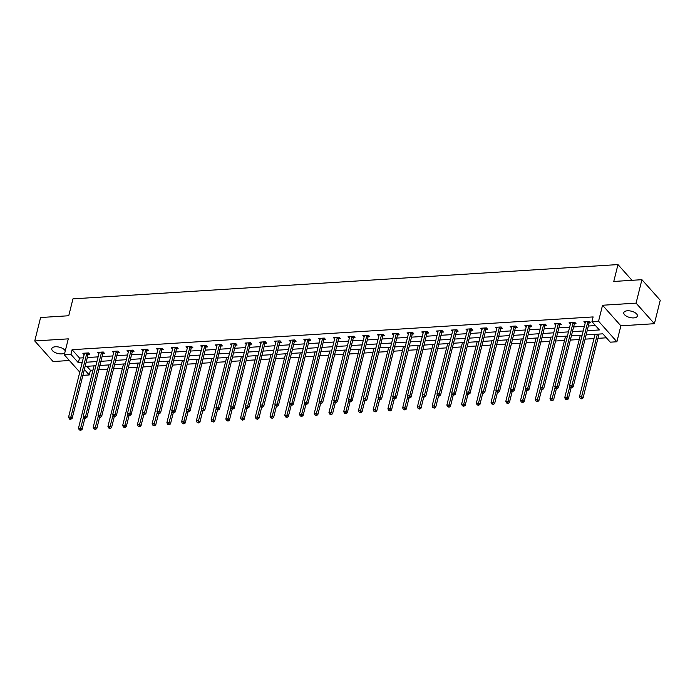 <?xml version="1.0" encoding="UTF-8"?>
<svg xmlns="http://www.w3.org/2000/svg" width="695" height="695" viewBox="0 0 695 695"><rect width="100%" height="100%" fill="white"/><g stroke="black" fill="none" stroke-linecap="round" stroke-linejoin="round"><path stroke-width="1.04" d="M65.261 350.984A6.985 3.249 -166 0 0 55.383 346.77A6.985 3.249 -166 0 0 51.778 348.638A6.985 3.249 -166 0 0 54.697 352.33A6.985 3.249 -166 0 0 61.725 353.885A6.985 3.249 -166 0 0 64.783 352.895M633.77 317.902A6.985 3.249 -166 0 0 637.376 316.034A6.985 3.249 -166 0 0 634.457 312.342A6.985 3.249 -166 0 0 627.429 310.787A6.985 3.249 -166 0 0 623.815 312.654A6.985 3.249 -166 0 0 626.734 316.338A6.985 3.249 -166 0 0 633.77 317.902M86.884 366.3L90.419 370.27L89.255 374.953L82.887 375.352M631.998 280.311L617.977 264.578L72.958 298.859L68.744 315.747L40.597 317.519L34.75 340.967L53.081 361.539L69.396 360.514M617.977 264.578L613.772 281.458L641.919 279.685L660.25 300.257L654.403 323.705L636.073 303.133L602.539 305.244L598.56 321.194L616.899 341.766L610.279 342.175L602.852 333.835L586.128 334.894M602.539 305.244L620.87 325.816L654.403 323.705M620.87 325.816L616.899 341.766M90.419 370.27L92.974 370.105M98.794 369.74L107.708 369.175M113.528 368.81L122.442 368.254M128.262 367.89L137.176 367.325M143.005 366.96L151.91 366.395M157.739 366.03L166.652 365.474M172.473 365.101L181.386 364.545M187.207 364.18L196.12 363.615M201.941 363.25L210.854 362.686M216.675 362.321L225.588 361.765M231.418 361.4L240.331 360.835M246.152 360.47L255.065 359.906M260.886 359.541L269.799 358.985M275.62 358.611L284.533 358.055M290.354 357.69L299.267 357.126M305.088 356.761L314.001 356.205M319.83 355.831L328.744 355.275M334.564 354.91L343.478 354.346M349.298 353.981L358.212 353.416M364.032 353.051L372.946 352.495M378.766 352.13L387.68 351.566M393.509 351.201L402.414 350.636M408.243 350.271L417.156 349.715M422.977 349.342L431.89 348.786M437.711 348.421L446.624 347.856M452.445 347.491L461.358 346.935M467.179 346.562L476.092 346.006M481.922 345.641L490.826 345.076M496.656 344.711L505.569 344.147M511.39 343.782L520.303 343.226M526.124 342.861L535.037 342.296M540.858 341.931L549.771 341.367M555.592 341.002L564.505 340.446M570.334 340.072L579.239 339.516M585.068 339.151L593.982 338.587M597.952 338.335L606.388 337.805M641.919 279.685L636.073 303.133M587.171 330.716L599.385 329.943L591.949 321.611L593.122 316.92L72.089 349.698L79.517 358.038L83.357 357.795M87.335 357.543L98.099 356.865M102.069 356.613L112.833 355.936M116.803 355.692L127.567 355.015M131.537 354.763L142.301 354.085M146.271 353.833L157.035 353.156M161.005 352.912L171.769 352.235M175.748 351.983L186.512 351.305M190.482 351.053L201.246 350.376M205.216 350.124L215.98 349.446M219.95 349.203L230.714 348.525M234.684 348.273L245.448 347.596M249.418 347.344L260.182 346.666M264.161 346.423L274.925 345.745M278.895 345.493L289.659 344.816M293.629 344.564L304.393 343.886M308.363 343.634L319.127 342.965M323.097 342.713L333.861 342.036M337.831 341.784L348.595 341.106M352.573 340.854L363.337 340.176M367.308 339.933L378.071 339.256M382.041 339.004L392.805 338.326M396.776 338.074L407.539 337.396M411.51 337.153L422.273 336.476M426.243 336.224L437.007 335.546M440.986 335.294L451.75 334.616M455.72 334.365L466.484 333.696M470.454 333.444L481.218 332.766M485.188 332.514L495.952 331.836M499.922 331.584L510.686 330.907M514.665 330.664L525.42 329.986M529.399 329.734L540.163 329.056M544.133 328.805L554.897 328.127M558.867 327.884L569.631 327.206M573.601 326.954L584.365 326.276M588.335 326.024L595.485 325.573M589.247 322.888L590.776 322.793L589.534 321.403L583.87 321.759L585.147 323.14M574.504 323.809L576.033 323.714L574.8 322.324L569.127 322.68L570.413 324.07M559.77 324.739L561.299 324.643L560.066 323.253L554.393 323.609L555.679 324.999M545.036 325.668L546.565 325.573L545.323 324.183L539.659 324.539L540.945 325.929M530.302 326.598L531.831 326.494L530.589 325.104L524.925 325.469L526.202 326.85M515.568 327.519L517.097 327.423L515.855 326.033L510.191 326.389L511.468 327.779M500.834 328.448L502.363 328.353L501.121 326.963L495.457 327.319L496.734 328.709M486.092 329.378L487.621 329.282L486.387 327.892L480.714 328.248L482 329.63M471.358 330.299L472.887 330.203L471.653 328.813L465.98 329.169L467.266 330.559M456.624 331.228L458.153 331.133L456.91 329.743L451.246 330.099L452.532 331.489M441.89 332.158L443.419 332.062L442.176 330.672L436.512 331.029L437.789 332.41M427.156 333.079L428.685 332.983L427.442 331.593L421.778 331.949L423.055 333.339M412.413 334.008L413.942 333.913L412.708 332.523L407.044 332.879L408.321 334.269M397.679 334.938L399.208 334.842L397.974 333.452L392.301 333.809L393.587 335.198M382.945 335.867L384.474 335.772L383.24 334.382L377.567 334.738L378.853 336.119M368.211 336.788L369.74 336.693L368.498 335.303L362.833 335.659L364.111 337.049L364.389 335.772M353.477 337.718L355.006 337.622L353.764 336.232L348.099 336.589L349.377 337.979M338.743 338.647L340.272 338.552L339.03 337.162L333.365 337.518L334.642 338.899M324 339.568L325.529 339.473L324.296 338.083L318.631 338.439L319.909 339.829M309.266 340.498L310.795 340.402L309.562 339.012L303.889 339.368L305.174 340.759M294.532 341.427L296.061 341.332L294.828 339.942L289.155 340.298L290.44 341.679M279.798 342.357L281.327 342.253L280.085 340.863L274.421 341.219L275.698 342.609M265.064 343.278L266.593 343.182L265.351 341.792L259.687 342.149L260.964 343.538M250.33 344.207L251.859 344.112L250.617 342.722L244.953 343.078L246.23 344.468M235.588 345.137L237.117 345.041L235.883 343.651L230.21 344.008L231.496 345.389M220.854 346.058L222.383 345.962L221.149 344.572L215.476 344.929L216.762 346.318M206.12 346.987L207.649 346.892L206.415 345.502L200.742 345.858L202.028 347.248M191.386 347.917L192.915 347.821L191.672 346.431L186.008 346.788L187.285 348.169M176.652 348.838L178.181 348.742L176.938 347.352L171.274 347.709L172.551 349.099M161.918 349.767L163.447 349.672L162.204 348.282L156.54 348.638L157.817 350.028M147.175 350.697L148.704 350.601L147.47 349.211L141.797 349.568L143.083 350.958M132.441 351.627L133.97 351.522L132.736 350.132L127.063 350.497L128.349 351.879M117.707 352.547L119.236 352.452L117.994 351.062L112.329 351.418L113.615 352.808M102.973 353.477L104.502 353.381L103.26 351.991L97.595 352.348L98.872 353.738M88.239 354.407L89.768 354.311L88.526 352.921L82.861 353.277L84.138 354.659M79.777 372.164L64.305 354.798L68.284 338.856L34.75 340.967M64.305 354.798L70.916 354.381L78.353 362.721L82.192 362.486M72.089 349.698L70.916 354.381M591.949 321.611L598.56 321.194M84.356 369.462L89.255 374.953M582.158 335.138L571.394 335.815M567.424 336.067L556.66 336.745M552.681 336.997L541.918 337.674M537.947 337.918L527.184 338.595M523.213 338.847L512.45 339.525M508.479 339.777L497.716 340.454M493.745 340.706L482.982 341.384M479.011 341.627L468.248 342.305M464.269 342.557L453.505 343.234M449.535 343.486L438.771 344.164M434.801 344.407L424.037 345.085M420.067 345.337L409.303 346.014M405.333 346.266L394.569 346.944M390.599 347.196L379.835 347.865M375.856 348.117L365.092 348.794M361.122 349.046L350.358 349.724M346.388 349.976L335.624 350.654M331.654 350.897L320.89 351.574M316.92 351.826L306.156 352.504M302.177 352.756L291.422 353.434M287.443 353.677L276.68 354.354M272.709 354.606L261.945 355.284M257.975 355.536L247.212 356.214M243.241 356.466L232.478 357.134M228.507 357.386L217.743 358.064M213.765 358.316L203.01 358.994M199.031 359.245L188.267 359.923M184.297 360.166L173.533 360.844M169.563 361.096L158.799 361.774M154.829 362.026L144.065 362.703M140.095 362.946L129.331 363.624M125.352 363.876L114.588 364.554M110.618 364.805L99.854 365.483M95.884 365.735L85.12 366.413M86.163 362.234L96.926 361.556M100.897 361.304L111.66 360.627M115.631 360.375L126.394 359.706M130.365 359.454L141.128 358.776M145.107 358.524L155.871 357.847M159.841 357.595L170.605 356.917M174.575 356.674L185.339 355.996M189.309 355.744L200.073 355.067M204.043 354.815L214.807 354.137M218.786 353.894L229.541 353.216M233.52 352.964L244.284 352.287M248.254 352.035L259.018 351.357M262.988 351.105L273.752 350.428M277.722 350.184L288.486 349.507M292.456 349.255L303.22 348.577M307.199 348.325L317.963 347.648M321.933 347.404L332.697 346.727M336.667 346.475L347.43 345.797M351.401 345.545L362.165 344.868M366.135 344.624L376.899 343.947M380.869 343.695L391.632 343.017M395.611 342.765L406.375 342.088M410.345 341.836L421.109 341.158M425.079 340.915L435.843 340.237M439.813 339.985L450.577 339.308M454.547 339.056L465.311 338.378M469.281 338.135L480.045 337.457M484.024 337.205L494.788 336.528M498.758 336.276L509.522 335.598M513.492 335.346L524.256 334.677M528.226 334.425L538.99 333.748M542.96 333.496L553.724 332.818M557.694 332.566L568.458 331.889M572.437 331.645L583.201 330.968M79.517 358.038L78.353 362.721M585.425 321.863L585.103 323.149M570.691 322.793L570.369 324.07M555.957 323.722L555.635 324.999M541.214 324.643L540.901 325.929M526.48 325.573L526.158 326.858M511.746 326.502L511.424 327.779M497.012 327.423L496.69 328.709M482.278 328.353L481.956 329.639M467.544 329.282L467.222 330.559M452.801 330.203L452.488 331.489M438.067 331.133L437.746 332.418M423.333 332.062L423.012 333.339M408.599 332.992L408.278 334.269M393.865 333.913L393.544 335.198M379.131 334.842L378.81 336.128M349.655 336.693L349.333 337.979M334.921 337.622L334.599 338.908M320.187 338.552L319.865 339.829M305.453 339.481L305.131 340.759M290.719 340.402L290.397 341.688M275.976 341.332L275.663 342.609M261.242 342.261L260.92 343.538M246.508 343.182L246.186 344.468M231.774 344.112L231.452 345.398M217.04 345.041L216.718 346.318M202.306 345.962L201.984 347.248M187.563 346.892L187.25 348.178M172.829 347.821L172.508 349.099M158.095 348.751L157.774 350.028M143.361 349.672L143.04 350.958M128.627 350.601L128.306 351.887M113.884 351.531L113.572 352.808M99.15 352.452L98.838 353.738M84.416 353.381L84.095 354.667M588.005 321.498L587.918 321.637A1.095 0.799 -41.7 0 0 587.761 321.993L571.924 385.49L569.561 385.638L585.399 322.141A1.095 0.799 -41.7 0 0 585.416 321.794L585.399 321.663M589.916 321.828L589.151 323.027A1.095 0.799 -41.7 0 0 588.995 323.384L573.167 386.88L571.924 385.49L571.281 387.176L570.343 387.228L571.785 387.732L571.281 387.176M571.785 387.732L573.167 386.88M569.561 385.638L570.343 387.228M595.042 334.33L579.474 396.758L581.837 396.61L583.07 398L598.908 334.504A1.095 0.799 138.3 0 1 599.064 334.147L599.107 334.078M581.194 398.296L580.247 398.348L581.689 398.852L581.194 398.296L597.405 334.182M580.247 398.348L579.474 396.758M583.07 398L581.689 398.852M573.271 322.419L573.175 322.567A1.095 0.799 -41.7 0 0 573.028 322.914L557.19 386.42L554.827 386.568L570.664 323.071A1.095 0.799 -41.7 0 0 570.682 322.723L570.656 322.584M575.182 322.758L574.418 323.957A1.095 0.799 -41.7 0 0 574.261 324.304L558.433 387.81L557.19 386.42L556.547 388.097L555.609 388.158L556.104 388.714L557.043 388.653L556.547 388.097M557.043 388.653L558.433 387.81M554.827 386.568L555.609 388.158M558.537 323.349L558.441 323.488A1.095 0.799 -41.7 0 0 558.285 323.844L542.456 387.35L540.093 387.497L555.93 323.992A1.095 0.799 -41.7 0 0 555.948 323.644L555.922 323.514M560.448 323.688L559.683 324.878A1.095 0.799 -41.7 0 0 559.527 325.234L543.69 388.731L542.456 387.35L541.813 389.026L540.866 389.087L542.308 389.582L541.813 389.026M542.308 389.582L543.69 388.731M540.093 387.497L540.866 389.087M580.308 335.259L564.74 397.688L567.103 397.54L568.336 398.93L571.125 387.767M566.46 399.217L565.513 399.278L566.955 399.773L566.46 399.217L569.9 386.324M565.513 399.278L564.74 397.688M568.336 398.93L566.955 399.773M565.565 336.18L550.006 398.617L552.369 398.461L553.602 399.851L556.382 388.696M551.726 400.146L550.779 400.207L552.221 400.702L551.726 400.146L555.157 387.245M550.779 400.207L550.006 398.617M553.602 399.851L552.221 400.702M543.794 324.278L543.707 324.417A1.095 0.799 -41.7 0 0 543.551 324.774L527.722 388.27L525.359 388.418L541.188 324.921A1.095 0.799 -41.7 0 0 541.214 324.574L541.188 324.443M545.714 324.608L544.949 325.807A1.095 0.799 -41.7 0 0 544.793 326.163L528.956 389.66L527.722 388.27L527.079 389.956L526.132 390.017L526.628 390.573L527.574 390.512L527.079 389.956M527.574 390.512L528.956 389.66M525.359 388.418L526.132 390.017M529.06 325.208L528.973 325.347A1.095 0.799 -41.7 0 0 528.817 325.703L512.988 389.2L510.625 389.348L526.454 325.851A1.095 0.799 -41.7 0 0 526.471 325.503L526.454 325.364M530.971 325.538L530.207 326.737A1.095 0.799 -41.7 0 0 530.059 327.093L514.222 390.59L512.988 389.2L512.345 390.877L511.398 390.938L511.894 391.493L512.841 391.433L512.345 390.877M512.841 391.433L514.222 390.59M510.625 389.348L511.398 390.938M514.326 326.129L514.239 326.268A1.095 0.799 -41.7 0 0 514.083 326.624L498.245 390.13L495.891 390.277L511.72 326.772A1.095 0.799 -41.7 0 0 511.737 326.433L511.72 326.294M516.237 326.468L515.473 327.658A1.095 0.799 -41.7 0 0 515.316 328.014L499.488 391.52L498.245 390.13L497.611 391.806L496.664 391.867L498.107 392.362L497.611 391.806M498.107 392.362L499.488 391.52M495.891 390.277L496.664 391.867M550.831 337.11L535.272 399.538L537.626 399.39L538.868 400.78L541.648 389.626M536.992 401.076L536.045 401.137L537.487 401.632L536.992 401.076L540.423 388.175M536.045 401.137L535.272 399.538M538.868 400.78L537.487 401.632M536.097 338.039L520.529 400.468L522.892 400.32L524.134 401.71L526.914 390.547M522.249 401.997L521.311 402.058L522.744 402.553L522.249 401.997L525.689 389.104M521.311 402.058L520.529 400.468M524.134 401.71L522.744 402.553M521.363 338.969L505.795 401.397L508.158 401.25L509.4 402.64L512.18 391.476M507.515 402.926L506.577 402.987L508.01 403.482L507.515 402.926L510.955 390.025M506.577 402.987L505.795 401.397M509.4 402.64L508.01 403.482M499.592 327.058L499.505 327.197A1.095 0.799 -41.7 0 0 499.349 327.554L483.511 391.05L481.149 391.198L496.986 327.701A1.095 0.799 -41.7 0 0 497.003 327.354L496.986 327.223M501.503 327.388L500.739 328.587A1.095 0.799 -41.7 0 0 500.582 328.943L484.754 392.44L483.511 391.05L482.869 392.736L481.93 392.797L482.426 393.353L483.364 393.292L482.869 392.736M483.364 393.292L484.754 392.44M481.149 391.198L481.93 392.797M506.629 339.89L491.061 402.318L493.424 402.17L494.658 403.56L497.446 392.406M492.781 403.856L491.834 403.917L493.276 404.412L492.781 403.856L496.221 390.955M491.834 403.917L491.061 402.318M494.658 403.56L493.276 404.412M484.858 327.988L484.762 328.127A1.095 0.799 -41.7 0 0 484.606 328.483L468.778 391.98L466.415 392.128L482.252 328.631A1.095 0.799 -41.7 0 0 482.269 328.283L482.243 328.153M486.769 328.318L486.005 329.517A1.095 0.799 -41.7 0 0 485.848 329.873L470.02 393.37L468.778 391.98L468.135 393.665L467.196 393.717L467.692 394.274L468.63 394.221L468.135 393.665M468.63 394.221L470.02 393.37M466.415 392.128L467.196 393.717M491.895 340.819L476.327 403.248L478.69 403.1L479.924 404.49L482.712 393.335M478.047 404.777L477.1 404.838L478.542 405.333L478.047 404.777L481.487 391.884M477.1 404.838L476.327 403.248M479.924 404.49L478.542 405.333M470.124 328.909L470.029 329.056A1.095 0.799 -41.7 0 0 469.872 329.404L454.043 392.91L451.68 393.057L467.509 329.56A1.095 0.799 -41.7 0 0 467.535 329.213L467.509 329.074M472.035 329.248L471.271 330.446A1.095 0.799 -41.7 0 0 471.114 330.794L455.277 394.3L454.043 392.91L453.401 394.586L452.454 394.647L452.949 395.203L453.896 395.142L453.401 394.586M453.896 395.142L455.277 394.3M451.68 393.057L452.454 394.647M477.152 341.749L461.593 404.177L463.956 404.03L465.19 405.42L467.97 394.256M463.313 405.706L462.366 405.767L463.808 406.262L463.313 405.706L466.745 392.814M462.366 405.767L461.593 404.177M465.19 405.42L463.808 406.262M455.381 329.838L455.295 329.977A1.095 0.799 -41.7 0 0 455.138 330.334L439.31 393.83L436.947 393.987L452.775 330.481A1.095 0.799 -41.7 0 0 452.801 330.134L452.775 330.003M457.301 330.177L456.537 331.367A1.095 0.799 -41.7 0 0 456.38 331.724L440.543 395.22L439.31 393.83L438.667 395.516L437.72 395.577L438.215 396.133L439.162 396.072L438.667 395.516M439.162 396.072L440.543 395.22M436.947 393.987L437.72 395.577M462.418 342.67L446.859 405.107L449.213 404.95L450.456 406.34L453.236 395.186M448.579 406.636L447.632 406.697L449.074 407.192L448.579 406.636L452.011 393.735M447.632 406.697L446.859 405.107M450.456 406.34L449.074 407.192M440.647 330.768L440.56 330.907A1.095 0.799 -41.7 0 0 440.404 331.263L424.576 394.76L422.213 394.908L438.041 331.411A1.095 0.799 -41.7 0 0 438.059 331.063L438.041 330.933M442.559 331.098L441.794 332.297A1.095 0.799 -41.7 0 0 441.646 332.653L425.809 396.15L424.576 394.76L423.933 396.445L422.986 396.498L423.481 397.054L424.428 397.001L423.933 396.445M424.428 397.001L425.809 396.15M422.213 394.908L422.986 396.498M447.684 343.599L432.116 406.028L434.479 405.88L435.722 407.27L438.502 396.115M433.836 407.565L432.898 407.618L434.332 408.121L433.836 407.565L437.277 394.664M432.898 407.618L432.116 406.028M435.722 407.27L434.332 408.121M425.913 331.689L425.827 331.836A1.095 0.799 -41.7 0 0 425.67 332.193L409.833 395.69L407.479 395.837L423.307 332.34A1.095 0.799 -41.7 0 0 423.325 331.993L423.307 331.854M427.825 332.028L427.06 333.226A1.095 0.799 -41.7 0 0 426.904 333.583L411.075 397.08L409.833 395.69L409.199 397.366L408.252 397.427L409.694 397.922L409.199 397.366M409.694 397.922L411.075 397.08M407.479 395.837L408.252 397.427M432.95 344.529L417.382 406.957L419.745 406.81L420.988 408.2L423.768 397.036M419.102 408.486L418.164 408.547L419.598 409.042L419.102 408.486L422.543 395.594M418.164 408.547L417.382 406.957M420.988 408.2L419.598 409.042M411.179 332.618L411.092 332.757A1.095 0.799 -41.7 0 0 410.936 333.113L395.099 396.619L392.736 396.767L408.573 333.261A1.095 0.799 -41.7 0 0 408.591 332.922L408.573 332.783M413.091 332.957L412.326 334.147A1.095 0.799 -41.7 0 0 412.17 334.504L396.341 398.009L395.099 396.619L394.456 398.296L393.518 398.357L394.951 398.852L394.456 398.296M394.951 398.852L396.341 398.009M392.736 396.767L393.518 398.357M418.216 345.458L402.648 407.887L405.011 407.739L406.245 409.129L409.034 397.966M404.368 409.416L403.421 409.477L404.864 409.972L404.368 409.416L407.809 396.515M403.421 409.477L402.648 407.887M406.245 409.129L404.864 409.972M396.445 333.548L396.35 333.687A1.095 0.799 -41.7 0 0 396.193 334.043L380.365 397.54L378.002 397.688L393.839 334.191A1.095 0.799 -41.7 0 0 393.857 333.843L393.83 333.713M398.357 333.878L397.592 335.077A1.095 0.799 -41.7 0 0 397.436 335.433L381.607 398.93L380.365 397.54L379.722 399.225L378.784 399.286L380.217 399.781L379.722 399.225M380.217 399.781L381.607 398.93M378.002 397.688L378.784 399.286M403.482 346.379L387.914 408.808L390.277 408.66L391.511 410.05L394.3 398.895M389.634 410.345L388.687 410.406L390.13 410.901L389.634 410.345L393.075 397.444M388.687 410.406L387.914 408.808M391.511 410.05L390.13 410.901M381.711 334.477L381.616 334.616A1.095 0.799 -41.7 0 0 381.459 334.973L365.631 398.47L363.268 398.617L379.096 335.12A1.095 0.799 -41.7 0 0 379.123 334.773L379.096 334.634M383.623 334.808L382.858 336.006A1.095 0.799 -41.7 0 0 382.702 336.363L366.864 399.86L365.631 398.47L364.988 400.146L364.041 400.207L364.536 400.763L365.483 400.702L364.988 400.146M365.483 400.702L366.864 399.86M363.268 398.617L364.041 400.207M388.74 347.309L373.18 409.737L375.543 409.59L376.777 410.98L379.557 399.825M374.9 411.266L373.953 411.327L375.396 411.822L374.9 411.266L378.332 398.374M373.953 411.327L373.18 409.737M376.777 410.98L375.396 411.822M366.969 335.398L366.882 335.546A1.095 0.799 -41.7 0 0 366.725 335.894L350.897 399.399L348.534 399.547L364.362 336.041A1.095 0.799 -41.7 0 0 364.38 335.702L364.362 335.563M368.889 335.737L368.124 336.936A1.095 0.799 -41.7 0 0 367.968 337.284L352.13 400.789L350.897 399.399L350.254 401.076L349.307 401.137L349.802 401.693L350.749 401.632L350.254 401.076M350.749 401.632L352.13 400.789M348.534 399.547L349.307 401.137M374.006 348.238L358.446 410.667L360.801 410.519L362.043 411.909L364.823 400.746M360.166 412.196L359.219 412.257L360.662 412.752L360.166 412.196L363.598 399.295M359.219 412.257L358.446 410.667M362.043 411.909L360.662 412.752M352.235 336.328L352.148 336.467A1.095 0.799 -41.7 0 0 351.991 336.823L336.163 400.32L333.8 400.468L349.628 336.971A1.095 0.799 -41.7 0 0 349.646 336.623L349.628 336.493M354.146 336.658L353.381 337.857A1.095 0.799 -41.7 0 0 353.234 338.213L337.396 401.71L336.163 400.32L335.52 402.005L334.573 402.066L335.068 402.622L336.015 402.561L335.52 402.005M336.015 402.561L337.396 401.71M333.8 400.468L334.573 402.066M359.272 349.159L343.704 411.588L346.067 411.44L347.309 412.83L350.089 401.675M345.424 413.125L344.485 413.186L345.919 413.681L345.424 413.125L348.864 400.224M344.485 413.186L343.704 411.588M347.309 412.83L345.919 413.681M337.501 337.257L337.414 337.396A1.095 0.799 -41.7 0 0 337.257 337.753L321.42 401.25L319.066 401.397L334.894 337.9A1.095 0.799 -41.7 0 0 334.912 337.553L334.894 337.423M339.412 337.588L338.647 338.786A1.095 0.799 -41.7 0 0 338.491 339.143L322.662 402.64L321.42 401.25L320.786 402.935L319.839 402.987L320.334 403.543L321.281 403.491L320.786 402.935M321.281 403.491L322.662 402.64M319.066 401.397L319.839 402.987M344.538 350.089L328.97 412.517L331.333 412.37L332.575 413.76L335.355 402.605M330.69 414.055L329.751 414.107L331.185 414.611L330.69 414.055L334.13 401.154M329.751 414.107L328.97 412.517M332.575 413.76L331.185 414.611M322.767 338.178L322.68 338.326A1.095 0.799 -41.7 0 0 322.523 338.673L306.686 402.179L304.323 402.327L320.16 338.83A1.095 0.799 -41.7 0 0 320.178 338.482L320.16 338.343M324.678 338.517L323.913 339.716A1.095 0.799 -41.7 0 0 323.757 340.064L307.928 403.569L306.686 402.179L306.043 403.856L305.105 403.917L306.538 404.412L306.043 403.856M306.538 404.412L307.928 403.569M304.323 402.327L305.105 403.917M329.804 351.018L314.236 413.447L316.599 413.299L317.832 414.689L320.621 403.526M315.956 414.976L315.009 415.037L316.451 415.532L315.956 414.976L319.396 402.084M315.009 415.037L314.236 413.447M317.832 414.689L316.451 415.532M308.033 339.108L307.937 339.247A1.095 0.799 -41.7 0 0 307.781 339.603L291.952 403.1L289.589 403.256L305.426 339.751A1.095 0.799 -41.7 0 0 305.444 339.403L305.418 339.273M309.944 339.447L309.179 340.637A1.095 0.799 -41.7 0 0 309.023 340.993L293.194 404.49L291.952 403.1L291.309 404.785L290.371 404.846L291.804 405.341L291.309 404.785M291.804 405.341L293.194 404.49M289.589 403.256L290.371 404.846M315.07 351.939L299.502 414.376L301.865 414.22L303.098 415.61L305.887 404.455M301.222 415.905L300.275 415.966L301.717 416.461L301.222 415.905L304.662 403.004M300.275 415.966L299.502 414.376M303.098 415.61L301.717 416.461M293.299 340.037L293.203 340.176A1.095 0.799 -41.7 0 0 293.047 340.533L277.218 404.03L274.855 404.177L290.684 340.68A1.095 0.799 -41.7 0 0 290.71 340.333L290.684 340.203M295.21 340.368L294.445 341.566A1.095 0.799 -41.7 0 0 294.289 341.923L278.452 405.42L277.218 404.03L276.575 405.715L275.628 405.776L277.07 406.271L276.575 405.715M277.07 406.271L278.452 405.42M274.855 404.177L275.628 405.776M300.327 352.869L284.768 415.297L287.131 415.15L288.364 416.54L291.144 405.385M286.488 416.835L285.541 416.887L286.983 417.391L286.488 416.835L289.919 403.934M285.541 416.887L284.768 415.297M288.364 416.54L286.983 417.391M278.556 340.967L278.469 341.106A1.095 0.799 -41.7 0 0 278.313 341.462L262.484 404.959L260.121 405.107L275.95 341.61A1.095 0.799 -41.7 0 0 275.967 341.262L275.95 341.123M280.476 341.297L279.711 342.496A1.095 0.799 -41.7 0 0 279.555 342.852L263.718 406.349L262.484 404.959L261.841 406.636L260.894 406.697L262.336 407.192L261.841 406.636M262.336 407.192L263.718 406.349M260.121 405.107L260.894 406.697M285.593 353.798L270.034 416.227L272.388 416.079L273.63 417.469L276.41 406.306M271.754 417.756L270.807 417.817L272.249 418.312L271.754 417.756L275.185 404.864M270.807 417.817L270.034 416.227M273.63 417.469L272.249 418.312M263.822 341.888L263.735 342.027A1.095 0.799 -41.7 0 0 263.579 342.383L247.75 405.889L245.387 406.036L261.216 342.531A1.095 0.799 -41.7 0 0 261.233 342.192L261.216 342.053M265.733 342.227L264.969 343.417A1.095 0.799 -41.7 0 0 264.821 343.773L248.984 407.279L247.75 405.889L247.107 407.565L246.16 407.626L246.656 408.182L247.602 408.121L247.107 407.565M247.602 408.121L248.984 407.279M245.387 406.036L246.16 407.626M270.859 354.728L255.291 417.156L257.654 417.009L258.896 418.399L261.676 407.235M257.011 418.685L256.073 418.746L257.506 419.241L257.011 418.685L260.451 405.784M256.073 418.746L255.291 417.156M258.896 418.399L257.506 419.241M249.088 342.817L249.001 342.956A1.095 0.799 -41.7 0 0 248.845 343.313L233.007 406.81L230.653 406.957L246.482 343.46A1.095 0.799 -41.7 0 0 246.499 343.113L246.482 342.983M250.999 343.148L250.235 344.346A1.095 0.799 -41.7 0 0 250.078 344.703L234.25 408.2L233.007 406.81L232.373 408.495L231.426 408.556L231.921 409.112L232.868 409.051L232.373 408.495M232.868 409.051L234.25 408.2M230.653 406.957L231.426 408.556M256.125 355.649L240.557 418.077L242.92 417.93L244.162 419.32L246.942 408.165M242.277 419.615L241.339 419.676L242.772 420.171L242.277 419.615L245.717 406.714M241.339 419.676L240.557 418.077M244.162 419.32L242.772 420.171M234.354 343.747L234.258 343.886A1.095 0.799 -41.7 0 0 234.111 344.242L218.273 407.739L215.91 407.887L231.748 344.39A1.095 0.799 -41.7 0 0 231.765 344.042L231.739 343.912M236.265 344.077L235.501 345.276A1.095 0.799 -41.7 0 0 235.344 345.632L219.516 409.129L218.273 407.739L217.631 409.416L216.692 409.477L218.126 409.972L217.631 409.416M218.126 409.972L219.516 409.129M215.91 407.887L216.692 409.477M241.391 356.578L225.823 419.007L228.186 418.859L229.419 420.249L232.208 409.094M227.543 420.536L226.596 420.597L228.038 421.092L227.543 420.536L230.983 407.644M226.596 420.597L225.823 419.007M229.419 420.249L228.038 421.092M219.62 344.668L219.524 344.816A1.095 0.799 -41.7 0 0 219.368 345.163L203.539 408.669L201.176 408.816L217.014 345.311A1.095 0.799 -41.7 0 0 217.031 344.972L217.005 344.833M221.531 345.007L220.767 346.206A1.095 0.799 -41.7 0 0 220.61 346.553L204.782 410.059L203.539 408.669L202.897 410.345L201.95 410.406L202.453 410.962L203.392 410.901L202.897 410.345M203.392 410.901L204.782 410.059M201.176 408.816L201.95 410.406M226.657 357.508L211.089 419.936L213.452 419.789L214.686 421.179L217.465 410.015M212.809 421.465L211.862 421.526L213.304 422.021L212.809 421.465L216.249 408.573M211.862 421.526L211.089 419.936M214.686 421.179L213.304 422.021M204.886 345.597L204.79 345.736A1.095 0.799 -41.7 0 0 204.634 346.093L188.805 409.59L186.442 409.737L202.271 346.24A1.095 0.799 -41.7 0 0 202.297 345.893L202.271 345.762M206.797 345.936L206.033 347.126A1.095 0.799 -41.7 0 0 205.876 347.483L190.039 410.98L188.805 409.59L188.163 411.275L187.216 411.336L187.711 411.892L188.658 411.831L188.163 411.275M188.658 411.831L190.039 410.98M186.442 409.737L187.216 411.336M211.914 358.429L196.355 420.857L198.709 420.71L199.952 422.1L202.732 410.945M198.075 422.395L197.128 422.456L198.57 422.951L198.075 422.395L201.507 409.494M197.128 422.456L196.355 420.857M199.952 422.1L198.57 422.951M190.143 346.527L190.056 346.666A1.095 0.799 -41.7 0 0 189.9 347.022L174.071 410.519L171.708 410.667L187.537 347.17A1.095 0.799 -41.7 0 0 187.554 346.822L187.537 346.692M192.055 346.857L191.299 348.056A1.095 0.799 -41.7 0 0 191.142 348.412L175.305 411.909L174.071 410.519L173.429 412.205L172.482 412.257L172.977 412.813L173.924 412.761L173.429 412.205M173.924 412.761L175.305 411.909M171.708 410.667L172.482 412.257M197.18 359.358L181.612 421.787L183.975 421.639L185.218 423.029L187.998 411.874M183.341 423.325L182.394 423.377L183.836 423.881L183.341 423.325L186.773 410.424M182.394 423.377L181.612 421.787M185.218 423.029L183.836 423.881M175.409 347.448L175.322 347.596A1.095 0.799 -41.7 0 0 175.166 347.943L159.329 411.449L156.974 411.596L172.803 348.099A1.095 0.799 -41.7 0 0 172.82 347.752L172.803 347.613M177.321 347.787L176.556 348.986A1.095 0.799 -41.7 0 0 176.4 349.333L160.571 412.839L159.329 411.449L158.695 413.125L157.748 413.186L159.19 413.681L158.695 413.125M159.19 413.681L160.571 412.839M156.974 411.596L157.748 413.186M182.446 360.288L166.878 422.716L169.241 422.569L170.484 423.959L173.263 412.795M168.598 424.245L167.66 424.306L169.094 424.801L168.598 424.245L172.039 411.353M167.66 424.306L166.878 422.716M170.484 423.959L169.094 424.801M160.675 348.377L160.588 348.516A1.095 0.799 -41.7 0 0 160.432 348.873L144.595 412.378L142.232 412.526L158.069 349.02A1.095 0.799 -41.7 0 0 158.086 348.673L158.069 348.543M162.587 348.716L161.822 349.906A1.095 0.799 -41.7 0 0 161.666 350.263L145.837 413.768L144.595 412.378L143.961 414.055L143.014 414.116L143.509 414.672L144.456 414.611L143.961 414.055M144.456 414.611L145.837 413.768M142.232 412.526L143.014 414.116M167.712 361.209L152.144 423.646L154.507 423.49L155.75 424.88L158.529 413.725M153.864 425.175L152.917 425.236L154.359 425.731L153.864 425.175L157.305 412.274M152.917 425.236L152.144 423.646M155.75 424.88L154.359 425.731M145.941 349.307L145.846 349.446A1.095 0.799 -41.7 0 0 145.698 349.802L129.861 413.299L127.498 413.447L143.335 349.95A1.095 0.799 -41.7 0 0 143.352 349.602L143.326 349.472M147.853 349.637L147.088 350.836A1.095 0.799 -41.7 0 0 146.932 351.192L131.103 414.689L129.861 413.299L129.218 414.985L128.28 415.045L129.713 415.541L129.218 414.985M129.713 415.541L131.103 414.689M127.498 413.447L128.28 415.045M152.978 362.138L137.41 424.567L139.773 424.419L141.007 425.809L143.796 414.654M139.13 426.105L138.183 426.165L139.626 426.661L139.13 426.105L142.571 413.204M138.183 426.165L137.41 424.567M141.007 425.809L139.626 426.661M131.207 350.237L131.112 350.376A1.095 0.799 -41.7 0 0 130.955 350.732L115.127 414.229L112.764 414.376L128.601 350.879A1.095 0.799 -41.7 0 0 128.618 350.532L128.592 350.393M133.119 350.567L132.354 351.766A1.095 0.799 -41.7 0 0 132.198 352.122L116.369 415.619L115.127 414.229L114.484 415.905L113.537 415.966L114.041 416.522L114.979 416.461L114.484 415.905M114.979 416.461L116.369 415.619M112.764 414.376L113.537 415.966M138.244 363.068L122.676 425.496L125.039 425.349L126.273 426.739L129.053 415.575M124.396 427.025L123.449 427.086L124.891 427.581L124.396 427.025L127.837 414.133M123.449 427.086L122.676 425.496M126.273 426.739L124.891 427.581M116.465 351.157L116.378 351.305A1.095 0.799 -41.7 0 0 116.221 351.653L100.393 415.158L98.03 415.306L113.858 351.8A1.095 0.799 -41.7 0 0 113.884 351.462L113.858 351.322M118.385 351.496L117.62 352.686A1.095 0.799 -41.7 0 0 117.464 353.043L101.626 416.548L100.393 415.158L99.75 416.835L98.803 416.896L100.245 417.391L99.75 416.835M100.245 417.391L101.626 416.548M98.03 415.306L98.803 416.896M123.502 363.998L107.942 426.426L110.296 426.278L111.539 427.668L114.319 416.505M109.662 427.955L108.715 428.016L110.157 428.511L109.662 427.955L113.094 415.054M108.715 428.016L107.942 426.426M111.539 427.668L110.157 428.511M101.731 352.087L101.644 352.226A1.095 0.799 -41.7 0 0 101.487 352.582L85.659 416.079L83.296 416.227L99.124 352.73A1.095 0.799 -41.7 0 0 99.142 352.382L99.124 352.252M103.642 352.417L102.886 353.616A1.095 0.799 -41.7 0 0 102.73 353.972L86.892 417.469L85.659 416.079L85.016 417.764L84.069 417.825L84.564 418.381L85.511 418.32L85.016 417.764M85.511 418.32L86.892 417.469M83.296 416.227L84.069 417.825M108.767 364.918L93.2 427.347L95.562 427.199L96.805 428.589L99.585 417.434M94.928 428.885L93.981 428.945L95.424 429.44L94.928 428.885L98.36 415.984M93.981 428.945L93.2 427.347M96.805 428.589L95.424 429.44M86.997 353.017L86.91 353.156A1.095 0.799 -41.7 0 0 86.753 353.512L70.916 417.009L68.562 417.156L84.39 353.659A1.095 0.799 -41.7 0 0 84.408 353.312L84.39 353.182M88.908 353.347L88.143 354.546A1.095 0.799 -41.7 0 0 87.987 354.902L72.158 418.399L70.916 417.009L70.282 418.694L69.335 418.746L69.83 419.302L70.777 419.25L70.282 418.694M70.777 419.25L72.158 418.399M68.562 417.156L69.335 418.746M94.034 365.848L78.465 428.276L80.829 428.129L82.071 429.519L84.851 418.364M80.186 429.805L79.247 429.866L80.681 430.361L80.186 429.805L83.626 416.913M79.247 429.866L78.465 428.276M82.071 429.519L80.681 430.361M587.918 321.637L589.151 323.027M587.761 321.993L588.995 323.384M573.175 322.567L574.418 323.957M573.028 322.914L574.261 324.304M558.441 323.488L559.683 324.878M558.285 323.844L559.527 325.234M543.707 324.417L544.949 325.807M543.551 324.774L544.793 326.163M528.973 325.347L530.207 326.737M528.817 325.703L530.059 327.093M514.239 326.268L515.473 327.658M514.083 326.624L515.316 328.014M499.505 327.197L500.739 328.587M499.349 327.554L500.582 328.943M484.762 328.127L486.005 329.517M484.606 328.483L485.848 329.873M470.029 329.056L471.271 330.446M469.872 329.404L471.114 330.794M455.295 329.977L456.537 331.367M455.138 330.334L456.38 331.724M440.56 330.907L441.794 332.297M440.404 331.263L441.646 332.653M425.827 331.836L427.06 333.226M425.67 332.193L426.904 333.583M411.092 332.757L412.326 334.147M410.936 333.113L412.17 334.504M396.35 333.687L397.592 335.077M396.193 334.043L397.436 335.433M381.616 334.616L382.858 336.006M381.459 334.973L382.702 336.363M366.882 335.546L368.124 336.936M366.725 335.894L367.968 337.284M352.148 336.467L353.381 337.857M351.991 336.823L353.234 338.213M337.414 337.396L338.647 338.786M337.257 337.753L338.491 339.143M322.68 338.326L323.913 339.716M322.523 338.673L323.757 340.064M307.937 339.247L309.179 340.637M307.781 339.603L309.023 340.993M293.203 340.176L294.445 341.566M293.047 340.533L294.289 341.923M278.469 341.106L279.711 342.496M278.313 341.462L279.555 342.852M263.735 342.027L264.969 343.417M263.579 342.383L264.821 343.773M249.001 342.956L250.235 344.346M248.845 343.313L250.078 344.703M234.258 343.886L235.501 345.276M234.111 344.242L235.344 345.632M219.524 344.816L220.767 346.206M219.368 345.163L220.61 346.553M204.79 345.736L206.033 347.126M204.634 346.093L205.876 347.483M190.056 346.666L191.299 348.056M189.9 347.022L191.142 348.412M175.322 347.596L176.556 348.986M175.166 347.943L176.4 349.333M160.588 348.516L161.822 349.906M160.432 348.873L161.666 350.263M145.846 349.446L147.088 350.836M145.698 349.802L146.932 351.192M131.112 350.376L132.354 351.766M130.955 350.732L132.198 352.122M116.378 351.305L117.62 352.686M116.221 351.653L117.464 353.043M101.644 352.226L102.886 353.616M101.487 352.582L102.73 353.972M86.91 353.156L88.143 354.546M86.753 353.512L87.987 354.902"/></g></svg>
